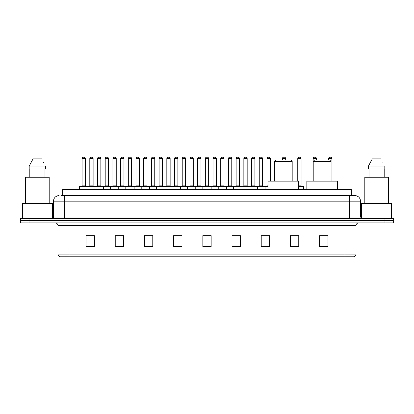 <?xml version="1.0" encoding="UTF-8"?>
<svg xmlns="http://www.w3.org/2000/svg" width="414" height="414" viewBox="0 0 414 414"><rect width="100%" height="100%" fill="white"/><g stroke="black" fill="none" stroke-linecap="round" stroke-linejoin="round"><path stroke-width="0.62" d="M62.69 195.599L62.69 189.483L351.31 189.483L351.31 195.599M61.148 195.599L352.982 195.599M61.018 195.599L64.636 195.599L64.636 201.163L53.509 201.163L53.509 217.008A1.392 1.392 0 0 1 52.123 218.401M59.073 195.599A5.563 5.563 0 0 0 53.509 201.163M360.49 201.163L349.364 201.163L349.364 195.599L354.927 195.599A5.563 5.563 0 0 1 360.49 201.163L360.49 217.008L361.877 218.401M29.042 218.401L20.7 218.401L20.7 220.626L29.042 220.626L20.7 220.626L20.7 222.851L29.042 222.851L29.042 220.626L384.958 220.626L29.042 220.626L29.042 218.401L384.958 218.401L384.958 220.626L393.3 220.626L384.958 220.626L384.958 222.851L29.042 222.851M393.3 218.401L393.3 220.626L393.3 218.401L384.958 218.401M353.898 256.773L344.919 256.773L344.919 254.103L356.04 254.103L356.04 225.63A2.779 2.779 0 0 1 358.819 222.851M353.815 256.773L59.963 256.773A2.779 2.779 0 0 1 57.96 254.103L57.96 225.63C57.794 223.943 56.868 223.017 55.181 222.851M327.955 246.791L327.955 235.669L319.613 235.669L319.613 246.791L327.955 246.791M298.758 246.791L298.758 235.669L290.416 235.669L290.416 246.791L298.758 246.791M269.566 246.791L269.566 235.669L261.224 235.669L261.224 246.791L269.566 246.791M240.368 246.791L240.368 235.669L232.026 235.669L232.026 246.791L240.368 246.791M94.387 246.791L94.387 235.669L86.045 235.669L86.045 246.791L94.387 246.791M123.584 246.791L123.584 235.669L115.242 235.669L115.242 246.791L123.584 246.791M152.776 246.791L152.776 235.669L144.434 235.669L144.434 246.791L152.776 246.791M181.974 246.791L181.974 235.669L173.632 235.669L173.632 246.791L181.974 246.791M211.171 246.791L211.171 235.669L202.829 235.669L202.829 246.791L211.171 246.791M393.3 222.851L393.3 220.626L393.3 222.851L384.958 222.851M266.533 235.726L262.999 235.726M297.34 235.726L293.309 235.726M181.808 235.726L178.279 235.726M174.108 235.726L181.974 235.726M151.001 235.726L147.467 235.726M120.189 235.726L116.66 235.726M89.383 235.726L93.554 235.726M232.026 235.726L239.892 235.726M235.721 235.726L232.192 235.726M204.914 235.726L209.086 235.726M152.776 235.726L144.434 235.726M123.584 235.726L115.242 235.726M269.566 235.726L261.224 235.726M298.758 235.726L290.416 235.726M327.955 235.726L319.613 235.726M52.397 218.375L52.397 203.383L22.366 203.383L22.366 218.401M49.199 203.383L49.199 177.249L25.564 177.249L25.564 203.383M44.966 168.907L44.966 177.249L44.966 168.907M29.192 166.123L33.042 158.893L29.192 166.123L29.192 168.907L45.576 168.907L45.576 166.123L29.192 166.123M43.817 162.692L43.599 162.272M29.803 168.907L29.803 177.249M41.726 158.893L33.042 158.893M274.399 161.398L292.196 161.398L290.809 160.006L275.791 160.006L274.399 161.398L274.399 181.141M292.196 161.398L292.196 181.141M298.592 189.483L298.592 181.141L268.008 181.141L268.008 189.483M313.217 161.398L331.014 161.398L329.627 160.006L314.609 160.006L313.217 161.398L313.217 181.141M331.014 161.398L331.014 181.141M337.41 189.483L337.41 181.141L306.826 181.141L306.826 189.483M391.634 218.401L391.634 203.383L361.603 203.383L361.603 218.375M388.435 203.383L388.435 177.249L364.801 177.249L364.801 203.383M368.424 166.123L372.274 158.893L368.424 166.123L368.424 168.907L384.808 168.907L384.808 166.123L368.424 166.123M383.048 162.692L382.831 162.272M369.034 168.907L369.034 177.249M384.197 177.249L384.197 168.907M380.958 158.893L372.274 158.893M268.008 186.424L79.591 186.424A0.279 0.279 0 0 1 79.871 186.145L87.659 186.145A0.279 0.279 0 0 1 87.934 186.424L87.934 189.483M85.434 185.865A0.279 0.279 0 0 0 85.708 186.145A0.279 0.279 0 0 1 85.434 185.865L85.434 158.619A1.392 1.392 0 0 0 84.042 157.227L83.488 157.227L84.042 157.227A1.392 1.392 0 0 1 85.434 158.619L82.096 158.619A1.392 1.392 0 0 1 83.488 157.227A1.392 1.392 0 0 0 82.096 158.619L82.096 185.865A0.279 0.279 0 0 1 81.817 186.145A0.279 0.279 0 0 0 82.096 185.865L85.434 185.865M87.659 186.145L79.871 186.145A0.279 0.279 0 0 0 79.591 186.424L79.591 189.483M94.997 189.483L94.997 186.424A0.279 0.279 0 0 1 95.277 186.145L103.06 186.145A0.279 0.279 0 0 1 103.34 186.424L103.34 189.483M100.835 185.865A0.279 0.279 0 0 0 101.114 186.145A0.279 0.279 0 0 1 100.835 185.865L100.835 158.619A1.392 1.392 0 0 0 99.448 157.227L98.889 157.227L99.448 157.227A1.392 1.392 0 0 1 100.835 158.619L97.502 158.619A1.392 1.392 0 0 1 98.889 157.227A1.392 1.392 0 0 0 97.502 158.619L97.502 185.865A0.279 0.279 0 0 1 97.223 186.145A0.279 0.279 0 0 0 97.502 185.865L100.835 185.865M110.403 189.483L110.403 186.424A0.279 0.279 0 0 1 110.678 186.145L118.466 186.145A0.279 0.279 0 0 1 118.746 186.424L118.746 189.483M116.241 185.865A0.279 0.279 0 0 0 116.52 186.145A0.279 0.279 0 0 1 116.241 185.865L116.241 158.619A1.392 1.392 0 0 0 114.849 157.227L114.295 157.227L114.849 157.227A1.392 1.392 0 0 1 116.241 158.619L112.903 158.619A1.392 1.392 0 0 1 114.295 157.227A1.392 1.392 0 0 0 112.903 158.619L112.903 185.865A0.279 0.279 0 0 1 112.629 186.145A0.279 0.279 0 0 0 112.903 185.865L116.241 185.865M125.804 189.483L125.804 186.424A0.279 0.279 0 0 1 126.084 186.145L133.872 186.145A0.279 0.279 0 0 1 134.146 186.424L134.146 189.483M131.926 186.145A0.279 0.279 0 0 1 131.647 185.865L128.309 185.865L128.309 158.619A1.392 1.392 0 0 1 129.701 157.227L130.255 157.227A1.392 1.392 0 0 1 131.647 158.619L128.309 158.619A1.392 1.392 0 0 1 129.701 157.227L130.255 157.227A1.392 1.392 0 0 1 131.647 158.619L131.647 185.865A0.279 0.279 0 0 0 131.926 186.145L128.029 186.145A0.279 0.279 0 0 0 128.309 185.865A0.279 0.279 0 0 1 128.029 186.145M141.21 189.483L141.21 186.424A0.279 0.279 0 0 1 141.49 186.145L149.273 186.145A0.279 0.279 0 0 1 149.552 186.424L149.552 189.483M147.327 186.145A0.279 0.279 0 0 1 147.053 185.865L143.715 185.865L143.715 158.619A1.392 1.392 0 0 1 145.102 157.227L145.661 157.227A1.392 1.392 0 0 1 147.053 158.619L143.715 158.619A1.392 1.392 0 0 1 145.102 157.227L145.661 157.227A1.392 1.392 0 0 1 147.053 158.619L147.053 185.865A0.279 0.279 0 0 0 147.327 186.145L143.435 186.145A0.279 0.279 0 0 0 143.715 185.865A0.279 0.279 0 0 1 143.435 186.145M156.616 189.483L156.616 186.424A0.279 0.279 0 0 1 156.896 186.145L164.679 186.145A0.279 0.279 0 0 1 164.958 186.424L164.958 189.483M162.733 186.145A0.279 0.279 0 0 1 162.454 185.865L159.116 185.865L159.116 158.619A1.392 1.392 0 0 1 160.508 157.227L161.067 157.227A1.392 1.392 0 0 1 162.454 158.619L159.116 158.619A1.392 1.392 0 0 1 160.508 157.227L161.067 157.227A1.392 1.392 0 0 1 162.454 158.619L162.454 185.865A0.279 0.279 0 0 0 162.733 186.145L158.841 186.145A0.279 0.279 0 0 0 159.116 185.865A0.279 0.279 0 0 1 158.841 186.145M172.022 189.483L172.022 186.424A0.279 0.279 0 0 1 172.296 186.145L180.085 186.145A0.279 0.279 0 0 1 180.364 186.424L180.364 189.483M178.139 186.145A0.279 0.279 0 0 1 177.86 185.865L174.522 185.865L174.522 158.619A1.392 1.392 0 0 1 175.914 157.227L176.467 157.227A1.392 1.392 0 0 1 177.86 158.619L174.522 158.619A1.392 1.392 0 0 1 175.914 157.227L176.467 157.227A1.392 1.392 0 0 1 177.86 158.619L177.86 185.865A0.279 0.279 0 0 0 178.139 186.145L174.242 186.145A0.279 0.279 0 0 0 174.522 185.865A0.279 0.279 0 0 1 174.242 186.145M187.423 189.483L187.423 186.424A0.279 0.279 0 0 1 187.702 186.145L195.491 186.145A0.279 0.279 0 0 1 195.765 186.424L195.765 189.483M193.54 186.145A0.279 0.279 0 0 1 193.266 185.865L189.928 185.865L189.928 158.619A1.392 1.392 0 0 1 191.32 157.227L191.873 157.227A1.392 1.392 0 0 1 193.266 158.619L189.928 158.619A1.392 1.392 0 0 1 191.32 157.227L191.873 157.227A1.392 1.392 0 0 1 193.266 158.619L193.266 185.865A0.279 0.279 0 0 0 193.54 186.145L189.648 186.145A0.279 0.279 0 0 0 189.928 185.865A0.279 0.279 0 0 1 189.648 186.145M202.829 189.483L202.829 186.424A0.279 0.279 0 0 1 203.108 186.145L210.892 186.145A0.279 0.279 0 0 1 211.171 186.424L211.171 189.483M208.946 186.145A0.279 0.279 0 0 1 208.666 185.865L205.334 185.865L205.334 158.619A1.392 1.392 0 0 1 206.721 157.227L207.279 157.227A1.392 1.392 0 0 1 208.666 158.619L205.334 158.619A1.392 1.392 0 0 1 206.721 157.227L207.279 157.227A1.392 1.392 0 0 1 208.666 158.619L208.666 185.865A0.279 0.279 0 0 0 208.946 186.145L205.054 186.145A0.279 0.279 0 0 0 205.334 185.865A0.279 0.279 0 0 1 205.054 186.145M218.235 189.483L218.235 186.424A0.279 0.279 0 0 1 218.509 186.145L226.298 186.145A0.279 0.279 0 0 1 226.577 186.424L226.577 189.483M224.072 185.865A0.279 0.279 0 0 0 224.352 186.145A0.279 0.279 0 0 1 224.072 185.865L224.072 158.619A1.392 1.392 0 0 0 222.68 157.227L222.127 157.227L222.68 157.227A1.392 1.392 0 0 1 224.072 158.619L220.734 158.619A1.392 1.392 0 0 1 222.127 157.227A1.392 1.392 0 0 0 220.734 158.619L220.734 185.865A0.279 0.279 0 0 1 220.46 186.145A0.279 0.279 0 0 0 220.734 185.865L224.072 185.865M233.636 189.483L233.636 186.424A0.279 0.279 0 0 1 233.915 186.145L241.704 186.145A0.279 0.279 0 0 1 241.978 186.424L241.978 189.483M239.478 185.865A0.279 0.279 0 0 0 239.758 186.145A0.279 0.279 0 0 1 239.478 185.865L239.478 158.619A1.392 1.392 0 0 0 238.086 157.227L237.532 157.227L238.086 157.227A1.392 1.392 0 0 1 239.478 158.619L236.14 158.619A1.392 1.392 0 0 1 237.532 157.227A1.392 1.392 0 0 0 236.14 158.619L236.14 185.865A0.279 0.279 0 0 1 235.861 186.145A0.279 0.279 0 0 0 236.14 185.865L239.478 185.865M249.042 189.483L249.042 186.424A0.279 0.279 0 0 1 249.321 186.145L257.104 186.145A0.279 0.279 0 0 1 257.384 186.424L257.384 189.483M254.884 185.865A0.279 0.279 0 0 0 255.159 186.145A0.279 0.279 0 0 1 254.884 185.865L254.884 158.619A1.392 1.392 0 0 0 253.492 157.227L252.933 157.227L253.492 157.227A1.392 1.392 0 0 1 254.884 158.619L251.546 158.619A1.392 1.392 0 0 1 252.933 157.227A1.392 1.392 0 0 0 251.546 158.619L251.546 185.865A0.279 0.279 0 0 1 251.267 186.145A0.279 0.279 0 0 0 251.546 185.865L254.884 185.865M95.36 186.145L87.571 186.145M89.797 158.619A1.392 1.392 0 0 1 91.189 157.227L91.742 157.227A1.392 1.392 0 0 1 93.134 158.619L89.797 158.619L89.797 185.865A0.279 0.279 0 0 1 89.522 186.145M93.134 158.619L93.134 185.865A0.279 0.279 0 0 0 93.414 186.145M110.766 186.145L102.977 186.145M105.203 158.619A1.392 1.392 0 0 1 106.595 157.227L107.148 157.227A1.392 1.392 0 0 1 108.54 158.619L105.203 158.619L105.203 185.865A0.279 0.279 0 0 1 104.923 186.145M108.54 158.619L108.54 185.865A0.279 0.279 0 0 0 108.815 186.145M126.166 186.145L118.383 186.145M120.609 158.619A1.392 1.392 0 0 1 121.995 157.227L122.554 157.227A1.392 1.392 0 0 1 123.941 158.619L120.609 158.619L120.609 185.865A0.279 0.279 0 0 1 120.329 186.145M123.941 158.619L123.941 185.865A0.279 0.279 0 0 0 124.221 186.145M141.572 186.145L133.789 186.145M136.009 158.619A1.392 1.392 0 0 1 137.401 157.227L137.96 157.227A1.392 1.392 0 0 1 139.347 158.619L136.009 158.619L136.009 185.865A0.279 0.279 0 0 1 135.735 186.145M139.347 158.619L139.347 185.865A0.279 0.279 0 0 0 139.627 186.145M156.978 186.145L149.19 186.145M151.415 158.619A1.392 1.392 0 0 1 152.807 157.227L153.361 157.227A1.392 1.392 0 0 1 154.753 158.619L151.415 158.619L151.415 185.865A0.279 0.279 0 0 1 151.136 186.145M154.753 158.619L154.753 185.865A0.279 0.279 0 0 0 155.033 186.145M172.379 186.145L164.596 186.145M166.821 158.619A1.392 1.392 0 0 1 168.208 157.227L168.767 157.227A1.392 1.392 0 0 1 170.159 158.619L166.821 158.619L166.821 185.865A0.279 0.279 0 0 1 166.542 186.145M170.159 158.619L170.159 185.865A0.279 0.279 0 0 0 170.433 186.145M187.785 186.145L180.002 186.145M182.227 158.619A1.392 1.392 0 0 1 183.614 157.227L184.173 157.227A1.392 1.392 0 0 1 185.56 158.619L182.227 158.619L182.227 185.865A0.279 0.279 0 0 1 181.948 186.145M185.56 158.619L185.56 185.865A0.279 0.279 0 0 0 185.839 186.145M203.191 186.145L195.403 186.145M197.628 158.619A1.392 1.392 0 0 1 199.02 157.227L199.574 157.227A1.392 1.392 0 0 1 200.966 158.619L197.628 158.619L197.628 185.865A0.279 0.279 0 0 1 197.354 186.145M200.966 158.619L200.966 185.865A0.279 0.279 0 0 0 201.245 186.145M218.597 186.145L210.809 186.145M213.034 158.619A1.392 1.392 0 0 1 214.426 157.227L214.98 157.227A1.392 1.392 0 0 1 216.372 158.619L213.034 158.619L213.034 185.865A0.279 0.279 0 0 1 212.755 186.145M216.372 158.619L216.372 185.865A0.279 0.279 0 0 0 216.646 186.145M233.998 186.145L226.215 186.145M228.44 158.619A1.392 1.392 0 0 1 229.827 157.227L230.386 157.227A1.392 1.392 0 0 1 231.773 158.619L228.44 158.619L228.44 185.865A0.279 0.279 0 0 1 228.161 186.145M231.773 158.619L231.773 185.865A0.279 0.279 0 0 0 232.052 186.145M249.404 186.145L241.621 186.145M243.841 158.619A1.392 1.392 0 0 1 245.233 157.227L245.792 157.227A1.392 1.392 0 0 1 247.179 158.619L243.841 158.619L243.841 185.865A0.279 0.279 0 0 1 243.567 186.145M247.179 158.619L247.179 185.865A0.279 0.279 0 0 0 247.458 186.145M265.084 189.483L265.084 186.424A0.279 0.279 0 0 0 264.81 186.145L257.022 186.145M259.247 158.619A1.392 1.392 0 0 1 260.639 157.227L261.193 157.227A1.392 1.392 0 0 1 262.585 158.619L259.247 158.619L259.247 185.865A0.279 0.279 0 0 1 258.967 186.145M262.585 158.619L262.585 185.865A0.279 0.279 0 0 0 262.864 186.145M95.277 186.145L103.06 186.145M110.678 186.145L118.466 186.145M126.084 186.145L133.872 186.145M141.49 186.145L149.273 186.145M156.896 186.145L164.679 186.145M172.296 186.145L180.085 186.145M187.702 186.145L195.491 186.145M203.108 186.145L210.892 186.145M264.727 186.145L268.008 186.145M266.947 158.619A1.392 1.392 0 0 1 268.339 157.227L268.898 157.227A1.392 1.392 0 0 1 270.285 158.619L266.947 158.619L266.947 185.865A0.279 0.279 0 0 1 266.673 186.145M270.285 158.619L270.285 181.141M285.691 160.006L285.691 158.619A1.392 1.392 0 0 0 284.299 157.227L283.745 157.227A1.392 1.392 0 0 0 282.353 158.619L282.353 160.006M303.597 189.483L303.597 186.424A0.279 0.279 0 0 0 303.322 186.145L298.592 186.145M301.097 158.619L297.759 158.619A1.392 1.392 0 0 1 299.151 157.227L299.705 157.227A1.392 1.392 0 0 1 301.097 158.619L301.097 185.865A0.279 0.279 0 0 0 301.371 186.145M297.759 158.619L297.759 181.141M316.498 160.006L316.498 158.619A1.392 1.392 0 0 0 315.111 157.227L314.552 157.227A1.392 1.392 0 0 0 313.165 158.619L313.165 181.141M331.904 181.141L331.904 158.619A1.392 1.392 0 0 0 330.512 157.227L329.958 157.227A1.392 1.392 0 0 0 328.566 158.619L328.566 160.006M71.032 195.599L71.032 189.483M342.968 195.599L342.968 189.483M64.636 218.401L64.636 217.008L360.49 217.008M53.509 217.008L64.636 217.008L64.636 201.163L349.364 201.163L349.364 218.401M344.919 222.851L344.919 225.63L57.96 225.63M356.04 225.63L344.919 225.63L344.919 254.103L69.081 254.103L69.081 256.773M57.96 254.103L69.081 254.103L69.081 222.851M211.171 246.402L202.829 246.402M181.974 246.402L173.632 246.402M152.776 246.402L144.434 246.402M123.584 246.402L115.242 246.402M94.387 246.402L86.045 246.402M240.368 246.402L232.026 246.402M269.566 246.402L261.224 246.402M298.758 246.402L290.416 246.402M327.955 246.402L319.613 246.402M89.797 185.865L93.134 185.865M105.203 185.865L108.54 185.865M120.609 185.865L123.941 185.865M136.009 185.865L139.347 185.865M151.415 185.865L154.753 185.865M166.821 185.865L170.159 185.865M182.227 185.865L185.56 185.865M197.628 185.865L200.966 185.865M213.034 185.865L216.372 185.865M228.44 185.865L231.773 185.865M243.841 185.865L247.179 185.865M259.247 185.865L262.585 185.865M266.947 185.865L268.008 185.865M285.691 158.619L282.353 158.619M303.597 186.424L298.592 186.424M298.592 185.865L301.097 185.865M316.498 158.619L313.165 158.619M331.904 158.619L328.566 158.619M354.037 256.773C355.295 256.328 355.962 255.438 356.04 254.103"/></g></svg>
